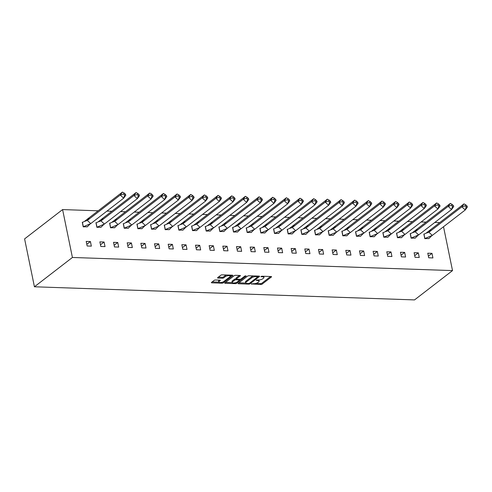 <?xml version="1.0" encoding="UTF-8"?>
<svg xmlns="http://www.w3.org/2000/svg" width="492" height="492" viewBox="0 0 492 492"><rect width="100%" height="100%" fill="white"/><g stroke="black" fill="none" stroke-linecap="round" stroke-linejoin="round"><path stroke-width="0.74" d="M251.35 283.909L260.723 284.524A1.021 0.351 168.4 0 0 262.101 284.155L271.424 276.959A1.021 0.351 168.4 0 0 271.566 276.725A1.021 0.351 168.4 0 0 271.086 276.535L261.947 276.215L260.883 276.639L262.408 276.818A3.272 1.125 168.4 0 1 263.952 277.439A3.272 1.125 168.4 0 1 263.503 278.189L262.722 278.792A3.272 1.125 168.4 0 1 258.312 279.973L256.166 280.194L257.593 280.532A3.272 1.125 168.4 0 1 259.136 281.153A3.272 1.125 168.4 0 1 258.681 281.91L257.906 282.506A3.272 1.125 168.4 0 1 253.497 283.693L251.35 283.909M215.502 280.022A1.021 0.351 168.4 0 0 214.125 280.391L211.511 282.408A1.021 0.351 168.4 0 0 211.369 282.642A1.021 0.351 168.4 0 0 211.855 282.838L221.997 283.189A1.021 0.351 168.4 0 0 223.374 282.82L232.698 275.625A1.021 0.351 168.4 0 0 232.839 275.391A1.021 0.351 168.4 0 0 232.353 275.194L222.212 274.844A1.021 0.351 168.4 0 0 220.834 275.212L217.673 277.654A1.021 0.351 168.4 0 0 217.532 277.888A1.021 0.351 168.4 0 0 218.017 278.078L222.359 278.232A1.021 0.351 168.4 0 0 223.737 277.863L225.299 276.652A2.737 0.941 168.4 0 1 228.227 275.686A2.737 0.941 168.4 0 1 230.281 276.184A2.737 0.941 168.4 0 1 229.899 276.812L223.762 281.547A2.737 0.941 168.4 0 1 220.834 282.513A2.737 0.941 168.4 0 1 218.786 282.014A2.737 0.941 168.4 0 1 219.168 281.387L220.188 280.6A1.021 0.351 168.4 0 0 220.33 280.366A1.021 0.351 168.4 0 0 219.844 280.169L215.502 280.022M452.517 270.6L72.416 257.47L34.428 286.781L414.535 299.911L452.517 270.6L443.52 226.744M238.245 283.33A1.021 0.351 168.4 0 0 238.103 283.564A1.021 0.351 168.4 0 0 238.589 283.761L248.731 284.112A1.021 0.351 168.4 0 0 250.108 283.743L259.432 276.547A1.021 0.351 168.4 0 0 259.573 276.313A1.021 0.351 168.4 0 0 259.093 276.117L248.946 275.766A1.021 0.351 168.4 0 0 247.568 276.135L238.245 283.33M235.367 283.65L225.219 283.3A1.021 0.351 168.4 0 1 224.739 283.103A1.021 0.351 168.4 0 1 224.881 282.869L234.204 275.674A1.021 0.351 168.4 0 1 235.576 275.305L239.918 275.458A1.021 0.351 168.4 0 1 240.403 275.649A1.021 0.351 168.4 0 1 240.262 275.883L236.48 278.804A1.021 0.351 168.4 0 0 236.338 279.038A1.021 0.351 168.4 0 0 236.824 279.235L239.702 279.333A1.021 0.351 168.4 0 0 241.08 278.964L245.016 275.926L246.221 275.969L236.744 283.281A1.021 0.351 168.4 0 1 235.367 283.65L235.188 282.802M72.416 257.47L62.589 209.58L24.6 238.891L34.428 286.781M62.589 209.58L98.16 210.81M106.918 211.111L111.825 211.277M120.583 211.585L125.485 211.751M134.242 212.052L139.15 212.224M147.907 212.526L152.815 212.698M161.573 212.999L166.474 213.165M175.232 213.473L180.14 213.639M188.897 213.94L193.799 214.112M202.556 214.414L207.464 214.586M216.222 214.887L221.123 215.053M229.881 215.361L234.789 215.527M243.546 215.828L248.454 216M257.211 216.302L262.113 216.474M270.871 216.775L275.778 216.941M284.536 217.243L289.437 217.415M298.195 217.716L303.103 217.888M311.86 218.19L316.762 218.362M325.519 218.663L330.427 218.829M339.185 219.131L344.092 219.303M352.85 219.604L357.752 219.776M366.509 220.078L371.417 220.25M380.175 220.551L385.076 220.717M393.834 221.019L398.741 221.191M407.499 221.492L412.401 221.664M421.158 221.966L426.066 222.132M434.823 222.439L439.731 222.605M431.976 253.343L427.776 253.195L428.716 257.796L432.923 257.937L431.976 253.343L428.372 256.123M424.239 234.057L423.84 234.038L424.787 238.638L428.938 238.534M418.317 252.87L414.11 252.722L415.051 257.322L419.258 257.47L418.317 252.87L414.713 255.649M410.574 233.583L410.18 233.571L411.121 238.165L415.273 238.067M404.652 252.396L400.445 252.255L401.392 256.849L405.592 256.996L404.652 252.396L401.048 255.176M396.915 233.11L396.515 233.097L397.456 237.691L401.613 237.593M390.986 251.929L386.786 251.781L387.727 256.375L391.933 256.523L390.986 251.929L387.382 254.708M383.25 232.636L382.85 232.624L383.797 237.224L387.948 237.119M377.327 251.455L373.121 251.307L374.068 255.908L378.268 256.049L377.327 251.455L373.723 254.235M369.584 232.169L369.191 232.15L370.132 236.75L374.289 236.646M363.662 250.982L359.461 250.834L360.402 255.434L364.609 255.582L363.662 250.982L360.058 253.761M355.925 231.695L355.525 231.683L356.472 236.277L360.624 236.178M350.003 250.508L345.796 250.367L346.743 254.961L350.944 255.108L350.003 250.508L346.399 253.288M342.26 231.222L341.866 231.209L342.807 235.803L346.965 235.705M336.337 250.041L332.137 249.893L333.078 254.487L337.284 254.635L336.337 250.041L332.733 252.82M328.601 230.748L328.201 230.736L329.148 235.336L333.299 235.231M322.678 249.567L318.472 249.419L319.413 254.02L323.619 254.161L322.678 249.567L319.074 252.347M314.935 230.281L314.542 230.262L315.483 234.862L319.634 234.758M309.013 249.093L304.806 248.946L305.753 253.546L309.954 253.694L309.013 249.093L305.409 251.873M301.276 229.807L300.876 229.795L301.817 234.389L305.975 234.29M295.348 248.62L291.147 248.478L292.088 253.072L296.295 253.22L295.348 248.62L291.744 251.4M287.611 229.333L287.211 229.321L288.158 233.915L292.31 233.817M281.688 248.153L277.482 248.005L278.429 252.605L282.629 252.747L281.688 248.153L278.085 250.932M273.946 228.86L273.552 228.848L274.493 233.448L278.65 233.343M268.023 247.679L263.823 247.531L264.764 252.132L268.97 252.273L268.023 247.679L264.419 250.459M260.286 228.393L259.887 228.374L260.834 232.974L264.985 232.87M254.364 247.205L250.157 247.058L251.105 251.658L255.305 251.806L254.364 247.205L250.76 249.985M246.621 227.919L246.228 227.907L247.168 232.501L251.32 232.402M240.699 246.732L236.498 246.59L237.439 251.184L241.646 251.332L240.699 246.732L237.095 249.518M232.962 227.445L232.562 227.433L233.509 232.033L237.661 231.929M227.04 246.264L222.833 246.117L223.774 250.717L227.98 250.858L227.04 246.264L223.436 249.044M219.297 226.972L218.903 226.96L219.844 231.56L223.995 231.455M213.374 245.791L209.168 245.643L210.115 250.243L214.315 250.385L213.374 245.791L209.77 248.571M205.638 226.505L205.238 226.486L206.179 231.086L210.336 230.982M199.709 245.317L195.508 245.176L196.449 249.77L200.656 249.918L199.709 245.317L196.105 248.097M191.972 226.031L191.572 226.019L192.52 230.613L196.671 230.514M186.05 244.844L181.843 244.702L182.79 249.296L186.991 249.444L186.05 244.844L182.446 247.63M178.307 225.557L177.913 225.545L178.854 230.145L183.012 230.041M172.385 244.376L168.184 244.229L169.125 248.829L173.332 248.97L172.385 244.376L168.781 247.156M164.648 225.084L164.248 225.072L165.195 229.672L169.346 229.567M158.725 243.903L154.519 243.755L155.466 248.355L159.666 248.497L158.725 243.903L155.121 246.683M150.982 224.616L150.589 224.598L151.53 229.198L155.681 229.1M145.06 243.429L140.853 243.288L141.801 247.882L146.007 248.03L145.06 243.429L141.456 246.209M137.323 224.143L136.924 224.131L137.871 228.725L142.022 228.626M131.395 242.956L127.194 242.814L128.135 247.408L132.342 247.556L131.395 242.956L127.797 245.742M123.658 223.669L123.264 223.657L124.205 228.257L128.357 228.153M117.736 242.488L113.529 242.341L114.476 246.941L118.677 247.082L117.736 242.488L114.132 245.268M109.999 223.196L109.599 223.183L110.54 227.784L114.698 227.679M104.07 242.015L99.87 241.867L100.811 246.467L105.017 246.609L104.07 242.015L100.466 244.795M96.334 222.728L95.934 222.716L96.881 227.31L101.032 227.212M90.411 241.541L86.205 241.4L87.152 245.994L91.352 246.141L90.411 241.541L86.807 244.321M82.668 222.255L82.275 222.243L83.216 226.837L87.373 226.738M259.136 281.153L258.94 280.2A3.272 1.125 168.4 0 0 258.81 279.973M263.952 277.439L263.755 276.479A3.272 1.125 168.4 0 0 263.65 276.276M255.846 283.404L260.526 283.57A1.021 0.351 168.4 0 0 261.904 283.195L270.569 276.516M257.747 276.738L258.577 276.098M238.909 282.82L245.828 283.06M248.515 283.521L249.475 283.263L257.66 276.947L256.172 276.602A3.272 1.125 168.4 0 0 251.763 277.783L246.172 282.101A3.272 1.125 168.4 0 0 245.717 282.857A3.272 1.125 168.4 0 0 247.267 283.478L248.515 283.521M253.632 275.932A3.272 1.125 168.4 0 0 251.572 276.83L251.763 277.783M245.717 282.857L245.52 281.898A3.272 1.125 168.4 0 1 245.975 281.147L251.572 276.83M232.236 282.592L225.539 282.359M239.401 275.44L236.283 277.845A1.021 0.351 168.4 0 0 236.142 278.078L236.338 279.038M240.594 279.198L239.456 280.071A1.021 0.351 168.4 0 0 238.977 279.893L236.098 279.794A1.021 0.351 168.4 0 0 234.721 280.163L232.556 281.83A2.737 0.941 168.4 0 0 232.181 282.457A2.737 0.941 168.4 0 0 234.229 282.955A2.737 0.941 168.4 0 0 237.156 281.99L239.321 280.323A1.021 0.351 168.4 0 0 239.463 280.083L239.303 279.321M236.301 278.847L235.902 278.835A1.021 0.351 168.4 0 0 234.524 279.204L232.359 280.87A2.737 0.941 168.4 0 0 231.984 281.504L232.181 282.457M235.908 282.599A1.021 0.351 168.4 0 0 236.4 282.414M218.786 282.014L218.589 281.061A2.737 0.941 168.4 0 1 218.971 280.428L219.327 280.151M230.281 276.184L230.084 275.225A2.737 0.941 168.4 0 0 230.041 275.114M226.634 274.997A2.737 0.941 168.4 0 0 225.102 275.692L225.299 276.652M218.337 277.144L222.163 277.273A1.021 0.351 168.4 0 0 223.54 276.904L225.102 275.692M230.256 276.399L231.837 275.176M212.175 281.898L218.829 282.125M465.057 205.847L461.828 206.837L463.987 203.885L465.776 204.863L465.057 205.847L466.195 206.892L466.914 205.908L467.4 207.027L465.241 209.979L461.828 206.837L428.901 232.242L431.066 229.29L426.035 233.208L428.901 232.242L432.314 235.385L424.774 238.583M431.865 235.625L428.827 238.632L424.885 238.497L423.999 234.186L426.035 233.208M463.987 203.885L431.066 229.29M466.195 206.892L465.241 209.979L432.314 235.385M466.914 205.908L465.776 204.863M451.392 205.373L448.163 206.363L450.328 203.411L452.111 204.389L451.392 205.373L452.529 206.419L453.249 205.435L453.735 206.56L451.576 209.512L448.163 206.363L415.242 231.775L417.401 228.823L412.37 232.734L415.242 231.775L418.655 234.918L411.109 238.116M418.2 235.158L415.162 238.165L411.226 238.03L410.34 233.718L412.37 232.734M450.328 203.411L417.401 228.823M452.529 206.419L451.576 209.512L418.655 234.918M453.249 205.435L452.111 204.389M437.732 204.9L434.504 205.896L436.662 202.944L438.452 203.916L437.732 204.9L438.864 205.945L439.59 204.961L440.076 206.087L437.911 209.038L434.504 205.896L401.577 231.302L403.741 228.35L398.711 232.261L401.577 231.302L404.99 234.444L397.45 237.642M404.541 234.684L401.503 237.691L397.561 237.556L396.675 233.245L398.711 232.261M436.662 202.944L403.741 228.35M438.864 205.945L437.911 209.038L404.99 234.444M439.59 204.961L438.452 203.916M424.067 204.426L420.838 205.422L422.997 202.47L424.787 203.442L424.067 204.426L425.205 205.478L425.924 204.494L426.41 205.613L424.252 208.565L420.838 205.422L387.917 230.828L390.076 227.876L385.045 231.787L387.917 230.828L391.331 233.971L383.785 237.169M390.876 234.21L387.837 237.218L383.895 237.083L383.016 232.771L385.045 231.787M422.997 202.47L390.076 227.876M425.205 205.478L424.252 208.565L391.331 233.971M425.924 204.494L424.787 203.442M410.402 203.959L407.173 204.949L409.338 201.997L411.127 202.975L410.402 203.959L411.54 205.004L412.259 204.02L412.751 205.139L410.586 208.091L407.173 204.949L374.252 230.354L376.417 227.402L371.38 231.32L374.252 230.354L377.665 233.503L370.125 236.695M377.216 233.737L374.178 236.744L370.236 236.609L369.351 232.298L371.38 231.32M409.338 201.997L376.417 227.402M411.54 205.004L410.586 208.091L377.665 233.503M412.259 204.02L411.127 202.975M396.743 203.485L393.514 204.475L395.673 201.523L397.462 202.501L396.743 203.485L397.88 204.531L398.6 203.547L399.086 204.672L396.927 207.624L393.514 204.475L360.593 229.887L362.752 226.935L357.721 230.846L360.593 229.887L364 233.03L356.46 236.228M363.551 233.269L360.513 236.277L356.571 236.142L355.685 231.83L357.721 230.846M395.673 201.523L362.752 226.935M397.88 204.531L396.927 207.624L364 233.03M398.6 203.547L397.462 202.501M383.077 203.012L379.849 204.008L382.013 201.056L383.797 202.028L383.077 203.012L384.215 204.057L384.935 203.079L385.427 204.198L383.262 207.15L379.849 204.008L346.928 229.413L349.086 226.461L344.056 230.373L346.928 229.413L350.341 232.556L342.795 235.754M349.892 232.796L346.854 235.803L342.912 235.668L342.026 231.357L344.056 230.373M382.013 201.056L349.086 226.461M384.215 204.057L383.262 207.15L350.341 232.556M384.935 203.079L383.797 202.028M369.418 202.538L366.189 203.534L368.348 200.582L370.138 201.554L369.418 202.538L370.556 203.59L371.276 202.606L371.761 203.725L369.603 206.677L366.189 203.534L333.262 228.94L335.427 225.988L330.396 229.905L333.262 228.94L336.676 232.083L329.136 235.281M336.227 232.322L333.189 235.33L329.246 235.194L328.361 230.883L330.396 229.905M368.348 200.582L335.427 225.988M370.556 203.59L369.603 206.677L336.676 232.083M371.276 202.606L370.138 201.554M355.753 202.071L352.524 203.061L354.689 200.109L356.472 201.087L355.753 202.071L356.891 203.116L357.61 202.132L358.096 203.251L355.937 206.203L352.524 203.061L319.603 228.466L321.762 225.514L316.731 229.432L319.603 228.466L323.016 231.615L315.47 234.807M322.561 231.849L319.523 234.856L315.587 234.721L314.702 230.416L316.731 229.432M354.689 200.109L321.762 225.514M356.891 203.116L355.937 206.203L323.016 231.615M357.61 202.132L356.472 201.087M342.094 201.597L338.865 202.587L341.024 199.641L342.813 200.613L342.094 201.597L343.225 202.642L343.951 201.658L344.437 202.784L342.272 205.736L338.865 202.587L305.938 227.999L308.103 225.047L303.072 228.958L305.938 227.999L309.351 231.142L301.811 234.34M308.902 231.381L305.864 234.389L301.922 234.253L301.036 229.942L303.072 228.958M341.024 199.641L308.103 225.047M343.225 202.642L342.272 205.736L309.351 231.142M343.951 201.658L342.813 200.613M328.428 201.123L325.2 202.12L327.358 199.168L329.148 200.139L328.428 201.123L329.566 202.175L330.286 201.191L330.772 202.31L328.613 205.262L325.2 202.12L292.279 227.525L294.437 224.573L289.407 228.485L292.279 227.525L295.692 230.668L288.146 233.866M295.237 230.908L292.199 233.915L288.257 233.78L287.377 229.469L289.407 228.485M327.358 199.168L294.437 224.573M329.566 202.175L328.613 205.262L295.692 230.668M330.286 201.191L329.148 200.139M314.763 200.65L311.534 201.646L313.699 198.694L315.489 199.666L314.763 200.65L315.901 201.702L316.62 200.718L317.112 201.837L314.948 204.789L311.534 201.646L278.613 227.052L280.778 224.1L275.741 228.017L278.613 227.052L282.027 230.195L274.487 233.392M281.578 230.434L278.54 233.442L274.597 233.306L273.712 228.995L275.741 228.017M313.699 198.694L280.778 224.1M315.901 201.702L314.948 204.789L282.027 230.195M316.62 200.718L315.489 199.666M301.104 200.183L297.875 201.173L300.034 198.221L301.824 199.198L301.104 200.183L302.242 201.228L302.961 200.244L303.447 201.363L301.288 204.315L297.875 201.173L264.954 226.578L267.113 223.626L262.082 227.544L264.954 226.578L268.361 229.727L260.822 232.925M267.912 229.961L264.874 232.974L260.932 232.833L260.047 228.528L262.082 227.544M300.034 198.221L267.113 223.626M302.242 201.228L301.288 204.315L268.361 229.727M302.961 200.244L301.824 199.198M287.439 199.709L284.21 200.699L286.375 197.753L288.158 198.725L287.439 199.709L288.576 200.754L289.296 199.77L289.788 200.896L287.623 203.848L284.21 200.699L251.289 226.111L253.448 223.159L248.417 227.07L251.289 226.111L254.702 229.254L247.156 232.452M254.253 229.493L251.215 232.501L247.273 232.365L246.387 228.054L248.417 227.07M286.375 197.753L253.448 223.159M288.576 200.754L287.623 203.848L254.702 229.254M289.296 199.77L288.158 198.725M273.78 199.235L270.551 200.232L272.709 197.28L274.499 198.251L273.78 199.235L274.917 200.287L275.637 199.303L276.123 200.422L273.964 203.374L270.551 200.232L237.624 225.637L239.788 222.685L234.758 226.597L237.624 225.637L241.037 228.78L233.497 231.978M240.588 229.02L237.55 232.027L233.608 231.892L232.722 227.581L234.758 226.597M272.709 197.28L239.788 222.685M274.917 200.287L273.964 203.374L241.037 228.78M275.637 199.303L274.499 198.251M260.114 198.762L256.885 199.758L259.05 196.806L260.834 197.778L260.114 198.762L261.252 199.813L261.972 198.829L262.457 199.949L260.299 202.901L256.885 199.758L223.965 225.164L226.123 222.212L221.093 226.129L223.965 225.164L227.378 228.306L219.832 231.504M226.923 228.546L223.885 231.554L219.949 231.418L219.063 227.107L221.093 226.129M259.05 196.806L226.123 222.212M261.252 199.813L260.299 202.901L227.378 228.306M261.972 198.829L260.834 197.778M246.449 198.294L243.226 199.285L245.385 196.333L247.175 197.31L246.449 198.294L247.587 199.34L248.312 198.356L248.798 199.481L246.633 202.427L243.226 199.285L210.299 224.69L212.464 221.738L207.427 225.656L210.299 224.69L213.713 227.839L206.173 231.037M213.264 228.073L210.225 231.086L206.283 230.945L205.398 226.64L207.427 225.656M245.385 196.333L212.464 221.738M247.587 199.34L246.633 202.427L213.713 227.839M248.312 198.356L247.175 197.31M232.79 197.821L229.561 198.811L231.72 195.865L233.509 196.837L232.79 197.821L233.928 198.866L234.647 197.882L235.133 199.008L232.974 201.96L229.561 198.811L196.64 224.223L198.799 221.271L193.768 225.182L196.64 224.223L200.053 227.365L192.507 230.563M199.598 227.605L196.56 230.613L192.618 230.477L191.739 226.166L193.768 225.182M231.72 195.865L198.799 221.271M233.928 198.866L232.974 201.96L200.053 227.365M234.647 197.882L233.509 196.837M219.125 197.347L215.896 198.344L218.061 195.392L219.844 196.363L219.125 197.347L220.262 198.399L220.982 197.415L221.474 198.534L219.309 201.486L215.896 198.344L182.975 223.749L185.133 220.797L180.103 224.709L182.975 223.749L186.388 226.892L178.848 230.09M185.939 227.132L182.901 230.139L178.959 230.004L178.073 225.693L180.103 224.709M218.061 195.392L185.133 220.797M220.262 198.399L219.309 201.486L186.388 226.892M220.982 197.415L219.844 196.363M205.465 196.874L202.237 197.87L204.395 194.918L206.185 195.89L205.465 196.874L206.603 197.925L207.323 196.941L207.808 198.061L205.65 201.013L202.237 197.87L169.316 223.276L171.474 220.324L166.444 224.241L169.316 223.276L172.723 226.418L165.183 229.616M172.274 226.658L169.236 229.666L165.294 229.53L164.408 225.219L166.444 224.241M204.395 194.918L171.474 220.324M206.603 197.925L205.65 201.013L172.723 226.418M207.323 196.941L206.185 195.89M191.8 196.406L188.571 197.397L190.736 194.445L192.52 195.422L191.8 196.406L192.938 197.452L193.657 196.468L194.149 197.593L191.985 200.539L188.571 197.397L155.65 222.802L157.809 219.85L152.778 223.768L155.65 222.802L159.064 225.951L151.518 229.149M158.615 226.185L155.577 229.198L151.634 229.057L150.749 224.752L152.778 223.768M190.736 194.445L157.809 219.85M192.938 197.452L191.985 200.539L159.064 225.951M193.657 196.468L192.52 195.422M178.141 195.933L174.912 196.923L177.071 193.977L178.86 194.949L178.141 195.933L179.279 196.978L179.998 195.994L180.484 197.12L178.325 200.072L174.912 196.923L141.985 222.335L144.15 219.383L139.119 223.294L141.985 222.335L145.398 225.477L137.858 228.675M144.949 225.717L141.911 228.725L137.969 228.589L137.084 224.278L139.119 223.294M177.071 193.977L144.15 219.383M179.279 196.978L178.325 200.072L145.398 225.477M179.998 195.994L178.86 194.949M164.476 195.459L161.247 196.456L163.405 193.504L165.195 194.475L164.476 195.459L165.613 196.511L166.333 195.527L166.819 196.646L164.66 199.598L161.247 196.456L128.326 221.861L130.485 218.909L125.454 222.821L128.326 221.861L131.739 225.004L124.193 228.202M131.284 225.244L128.246 228.251L124.31 228.116L123.424 223.805L125.454 222.821M163.405 193.504L130.485 218.909M165.613 196.511L164.66 199.598L131.739 225.004M166.333 195.527L165.195 194.475M150.81 194.986L147.582 195.982L149.746 193.03L151.536 194.002L150.81 194.986L151.948 196.037L152.674 195.053L153.16 196.173L150.995 199.125L147.582 195.982L114.661 221.388L116.825 218.436L111.789 222.353L114.661 221.388L118.074 224.53L110.534 227.728M117.625 224.77L114.587 227.778L110.645 227.642L109.759 223.331L111.789 222.353M149.746 193.03L116.825 218.436M151.948 196.037L150.995 199.125L118.074 224.53M152.674 195.053L151.536 194.002M137.151 194.518L133.922 195.508L136.081 192.556L137.871 193.534L137.151 194.518L138.289 195.564L139.008 194.58L139.494 195.705L137.336 198.651L133.922 195.508L101.001 220.914L103.16 217.968L98.129 221.88L101.001 220.914L104.409 224.063L96.869 227.261M103.96 224.297L100.921 227.31L96.979 227.169L96.1 222.864L98.129 221.88M136.081 192.556L103.16 217.968M138.289 195.564L137.336 198.651L104.409 224.063M139.008 194.58L137.871 193.534M123.486 194.045L120.257 195.041L122.422 192.089L124.205 193.061L123.486 194.045L124.624 195.09L125.343 194.106L125.835 195.232L123.67 198.184L120.257 195.041L87.336 220.447L89.495 217.495L84.464 221.406L87.336 220.447L90.749 223.589L83.21 226.787M90.3 223.829L87.262 226.837L83.32 226.701L82.435 222.39L84.464 221.406M122.422 192.089L89.495 217.495M124.624 195.09L123.67 198.184L90.749 223.589M125.343 194.106L124.205 193.061M251.51 283.816L251.59 284.21M261.141 276.381L261.221 276.775M256.326 280.102L256.406 280.495M257.47 279.948L257.593 280.532M262.285 276.227L262.408 276.818M271.344 276.565L271.424 276.959M261.904 283.195L262.101 284.155M260.526 283.57L260.723 284.524M259.352 276.153L259.432 276.547M249.936 282.906L250.108 283.743M248.614 283.521L248.731 284.112M238.466 283.164L238.589 283.761M257.298 276.055L257.421 276.645M256.055 276.012L256.172 276.602M245.975 281.147L246.172 282.101M225.096 282.703L225.219 283.3M240.182 275.489L240.262 275.883M236.283 277.845L236.48 278.804M236.554 282.346L236.744 283.281M232.359 280.87L232.556 281.83M238.86 279.302L238.977 279.893M235.902 278.835L236.098 279.794M234.524 279.204L234.721 280.163M220.108 280.206L220.188 280.6M218.971 280.428L219.168 281.387M223.54 276.904L223.737 277.863M222.163 277.273L222.359 278.232M217.894 277.482L218.017 278.078M232.618 275.231L232.698 275.625M223.183 281.891L223.374 282.82M221.824 282.353L221.997 283.189M211.732 282.236L211.855 282.838M257.611 276.067L257.759 276.781"/></g></svg>
